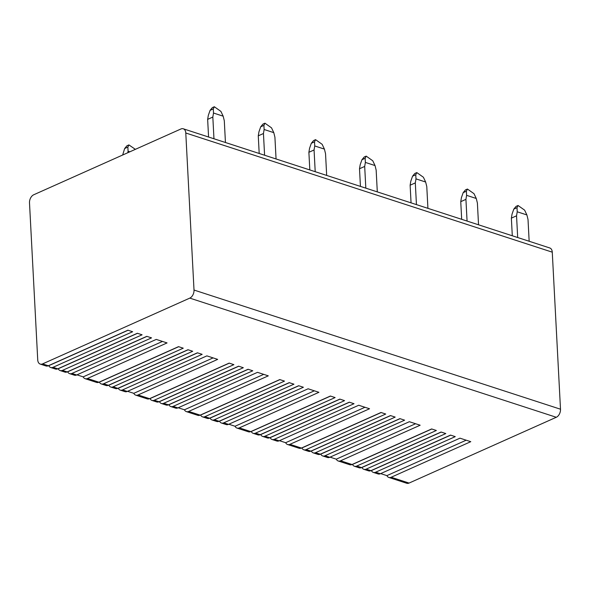 <?xml version="1.0" encoding="UTF-8"?>
<svg xmlns="http://www.w3.org/2000/svg" width="590" height="590" viewBox="0 0 590 590"><rect width="100%" height="100%" fill="white"/><g stroke="black" fill="none" stroke-linecap="round" stroke-linejoin="round"><path stroke-width="0.89" d="M37.73 359.885A6.556 4.27 -72 0 0 40.231 364.089A6.556 4.27 -72 0 0 42.576 363.897L189.796 298.112A6.556 4.27 -72 0 0 194.014 290.044L185.784 133.001A6.556 4.27 -72 0 0 183.276 128.79A6.556 4.27 -72 0 0 180.931 128.981L33.711 194.774A6.556 4.27 -72 0 0 29.5 202.842L37.73 359.885M67.511 371.774L67.666 371.825A6.556 4.27 -72 0 0 69.591 373.64A6.556 4.27 -72 0 0 71.936 373.448L151.534 337.878L146.807 336.337L67.208 371.906L62.488 370.373A6.556 4.27 -72 0 1 60.143 370.564A6.556 4.27 -72 0 1 58.211 368.75L58.063 368.706M60.143 370.564L64.87 372.098A6.556 4.27 -72 0 0 67.208 371.906M48.616 365.63L48.764 365.682A6.556 4.27 -72 0 0 50.696 367.496L55.423 369.03A6.556 4.27 -72 0 0 57.761 368.839L137.359 333.269L142.087 334.803L62.488 370.373M50.696 367.496A6.556 4.27 -72 0 0 53.041 367.305L132.632 331.728L127.912 330.194L48.314 365.763L42.576 363.897M40.231 364.089L45.968 365.955A6.556 4.27 -72 0 0 48.314 365.763M183.276 128.79L549.769 247.962A6.556 4.27 108 0 1 552.27 252.166L560.5 409.209A6.556 4.27 108 0 1 556.289 417.277L409.069 483.07A6.556 4.27 108 0 1 406.724 483.262L388.84 477.443A6.556 4.27 -72 0 0 391.177 477.251L470.776 441.681L459.979 438.171L380.38 473.741L375.653 472.207A6.556 4.27 -72 0 1 373.315 472.398A6.556 4.27 -72 0 1 371.383 470.584L371.235 470.532M380.683 473.608L386.907 475.628A6.556 4.27 -72 0 0 388.84 477.443M373.315 472.398L378.035 473.932A6.556 4.27 -72 0 0 380.38 473.741M361.788 467.464L361.935 467.509A6.556 4.27 -72 0 0 363.868 469.323L368.588 470.857A6.556 4.27 -72 0 0 370.933 470.665L450.531 435.096L455.251 436.637L375.653 472.207M363.868 469.323A6.556 4.27 -72 0 0 366.206 469.131L445.804 433.562L441.077 432.027L361.486 467.597L356.758 466.056A6.556 4.27 -72 0 1 354.413 466.248A6.556 4.27 -72 0 1 352.488 464.433L352.333 464.389M354.413 466.248L359.14 467.789A6.556 4.27 -72 0 0 361.486 467.597M330.061 457.147L336.285 459.168A6.556 4.27 -72 0 0 338.218 460.982L349.693 464.714A6.556 4.27 -72 0 0 352.031 464.522L431.629 428.952L436.357 430.486L356.758 466.056M338.218 460.982A6.556 4.27 -72 0 0 340.563 460.79L420.154 425.22L409.357 421.71L329.758 457.279L325.038 455.746A6.556 4.27 -72 0 1 322.693 455.937A6.556 4.27 -72 0 1 320.761 454.123L320.613 454.071M322.693 455.937L327.421 457.471A6.556 4.27 -72 0 0 329.758 457.279M311.166 451.003L311.314 451.048A6.556 4.27 -72 0 0 313.246 452.862L317.966 454.403A6.556 4.27 -72 0 0 320.311 454.212L399.909 418.635L404.629 420.176L325.038 455.746M313.246 452.862A6.556 4.27 -72 0 0 315.584 452.67L395.182 417.101L390.462 415.567L310.864 451.136L306.136 449.602A6.556 4.27 -72 0 1 303.798 449.794A6.556 4.27 -72 0 1 301.866 447.98L301.719 447.928M303.798 449.794L308.518 451.328A6.556 4.27 -72 0 0 310.864 451.136M279.446 440.686L285.663 442.707A6.556 4.27 -72 0 0 287.596 444.521L299.071 448.252A6.556 4.27 -72 0 0 301.416 448.061L381.007 412.491L385.735 414.033L306.136 449.602M287.596 444.521A6.556 4.27 -72 0 0 289.941 444.329L369.539 408.759L358.735 405.249L279.144 440.819L274.416 439.285A6.556 4.27 -72 0 1 272.071 439.476A6.556 4.27 -72 0 1 270.146 437.662L269.991 437.61M272.071 439.476L276.798 441.01A6.556 4.27 -72 0 0 279.144 440.819M260.544 434.542L260.692 434.587A6.556 4.27 -72 0 0 262.624 436.401L267.351 437.942A6.556 4.27 -72 0 0 269.689 437.75L349.287 402.181L354.015 403.715L274.416 439.285M262.624 436.401A6.556 4.27 -72 0 0 264.969 436.209L344.567 400.64L339.84 399.106L260.242 434.675L255.522 433.141A6.556 4.27 -72 0 1 253.176 433.333A6.556 4.27 -72 0 1 251.244 431.519L251.097 431.467M253.176 433.333L257.896 434.867A6.556 4.27 -72 0 0 260.242 434.675M228.824 424.225L235.049 426.253A6.556 4.27 -72 0 0 236.974 428.067L248.449 431.799A6.556 4.27 -72 0 0 250.794 431.607L330.393 396.03L335.113 397.572L255.522 433.141M236.974 428.067A6.556 4.27 -72 0 0 239.319 427.875L318.917 392.306L308.12 388.788L228.522 424.365L223.794 422.824A6.556 4.27 -72 0 1 221.457 423.015A6.556 4.27 -72 0 1 219.524 421.201L219.377 421.157M221.457 423.015L226.177 424.557A6.556 4.27 -72 0 0 228.522 424.365M209.922 418.081L210.077 418.133A6.556 4.27 -72 0 0 212.002 419.947L216.729 421.481A6.556 4.27 -72 0 0 219.074 421.29L298.665 385.72L303.393 387.254L223.794 422.824M212.002 419.947A6.556 4.27 -72 0 0 214.347 419.755L293.945 384.186L289.218 382.645L209.62 418.214L204.9 416.68A6.556 4.27 -72 0 1 202.554 416.872A6.556 4.27 -72 0 1 200.622 415.058L200.475 415.006M202.554 416.872L207.282 418.406A6.556 4.27 -72 0 0 209.62 418.214M178.202 407.764L184.427 409.792A6.556 4.27 -72 0 0 186.359 411.606L197.834 415.338A6.556 4.27 -72 0 0 200.172 415.146L279.771 379.577L284.498 381.111L204.9 416.68M186.359 411.606A6.556 4.27 -72 0 0 188.697 411.414L268.295 375.845L257.498 372.334L177.9 407.904L173.18 406.363A6.556 4.27 -72 0 1 170.834 406.554A6.556 4.27 -72 0 1 168.902 404.74L168.755 404.696M170.834 406.554L175.555 408.096A6.556 4.27 -72 0 0 177.9 407.904M159.307 401.62L159.455 401.672A6.556 4.27 -72 0 0 161.387 403.486L166.107 405.02A6.556 4.27 -72 0 0 168.452 404.829L248.051 369.259L252.771 370.793L173.18 406.363M161.387 403.486A6.556 4.27 -72 0 0 163.725 403.295L243.323 367.725L238.596 366.183L159.005 401.761L154.278 400.219A6.556 4.27 -72 0 1 151.932 400.411A6.556 4.27 -72 0 1 150.008 398.597L149.853 398.552M151.932 400.411L156.66 401.945A6.556 4.27 -72 0 0 159.005 401.761M127.58 391.31L133.805 393.331A6.556 4.27 -72 0 0 135.737 395.145L147.212 398.877A6.556 4.27 -72 0 0 149.55 398.685L229.149 363.116L233.876 364.65L154.278 400.219M135.737 395.145A6.556 4.27 -72 0 0 138.082 394.953L217.673 359.384L206.876 355.873L127.278 391.443L122.558 389.909A6.556 4.27 -72 0 1 120.213 390.101A6.556 4.27 -72 0 1 118.28 388.286L118.133 388.235M120.213 390.101L124.94 391.635A6.556 4.27 -72 0 0 127.278 391.443M108.685 385.159L108.833 385.211A6.556 4.27 -72 0 0 110.765 387.025L115.493 388.559A6.556 4.27 -72 0 0 117.83 388.368L197.429 352.798L202.156 354.332L122.558 389.909M110.765 387.025A6.556 4.27 -72 0 0 113.11 386.834L192.701 351.264L187.981 349.73L108.383 385.3L103.656 383.758A6.556 4.27 -72 0 1 101.318 383.95A6.556 4.27 -72 0 1 99.385 382.136L99.238 382.091M101.318 383.95L106.038 385.491A6.556 4.27 -72 0 0 108.383 385.3M76.966 374.849L83.183 376.87A6.556 4.27 -72 0 0 85.115 378.684L96.59 382.416A6.556 4.27 -72 0 0 98.936 382.224L178.527 346.655L183.254 348.189L103.656 383.758M85.115 378.684A6.556 4.27 -72 0 0 87.46 378.492L167.059 342.923L156.254 339.412L76.663 374.982L71.936 373.448M69.591 373.64L74.318 375.174A6.556 4.27 -72 0 0 76.663 374.982M48.764 365.682L128.059 330.245M526.892 214.937L517.224 211.795L517.01 207.673L518.042 205.497L524.628 210.151L526.892 214.937L528.021 219.546L529.156 241.258M512.297 235.779L511.368 218.13L516.545 215.815L517.688 237.527M518.042 205.497L516.058 206.389L513.802 209.111L512.046 214.111L511.368 218.13M517.224 211.795L516.545 215.815M476.27 198.476L466.601 195.334L466.388 191.219L467.428 189.036L474.006 193.69L476.27 198.476L477.399 203.085L478.542 224.797M461.675 219.318L460.753 201.669L465.93 199.354L467.066 221.073M467.428 189.036L465.436 189.928L463.18 192.65L461.424 197.65L460.753 201.669M466.601 195.334L465.93 199.354M425.648 182.022L415.987 178.873L415.773 174.758L416.805 172.582L423.384 177.229L425.648 182.022L426.784 186.624L427.92 208.344M411.053 202.857L410.131 185.208L415.308 182.9L416.444 204.612M416.805 172.582L414.814 173.467L412.558 176.189L410.81 181.189L410.131 185.208M415.987 178.873L415.308 182.9M375.034 165.561L365.365 162.42L365.151 158.297L366.183 156.121L372.762 160.775L375.034 165.561L376.162 170.171L377.298 191.883M360.431 186.396L359.509 168.747L364.686 166.439L365.822 188.151M366.183 156.121L364.192 157.006L361.943 159.728L360.188 164.728L359.509 168.747M365.365 162.42L364.686 166.439M324.411 149.1L314.743 145.959L314.529 141.836L315.569 139.66L322.147 144.314L324.411 149.1L325.54 153.71L326.676 175.422M309.816 169.935L308.887 152.294L314.064 149.978L315.207 171.69M315.569 139.66L313.578 140.553L311.321 143.274L309.566 148.274L308.887 152.294M314.743 145.959L314.064 149.978M273.79 132.639L264.128 129.498L263.914 125.375L264.947 123.199L271.525 127.853L273.79 132.639L274.918 137.249L276.061 158.961M259.194 153.481L258.272 135.833L263.45 133.517L264.586 155.229M264.947 123.199L262.956 124.092L260.699 126.813L258.951 131.813L258.272 135.833M264.128 129.498L263.45 133.517M223.168 116.178L213.506 113.037L213.292 108.914L214.325 106.738L220.903 111.392L223.168 116.178L224.303 120.788L225.439 142.5M129.889 151.8L128.082 151.21L127.831 152.714M208.572 137.02L207.651 119.372L212.828 117.056L213.964 138.768M128.082 151.21L127.868 147.087L128.908 144.911L126.916 145.804L124.66 148.525L122.654 155.03M214.325 106.738L212.334 107.631L210.084 110.352L208.329 115.352L207.651 119.372M213.506 113.037L212.828 117.056M128.908 144.911L135.376 149.344M386.907 475.628L466.203 440.192M371.383 470.584L450.679 435.147M361.935 467.509L441.231 432.072M352.488 464.433L431.777 429.004M336.285 459.168L415.581 423.731M320.761 454.123L400.057 418.686M311.314 451.048L390.61 415.611M301.866 447.98L381.162 412.543M285.663 442.707L364.959 407.277M270.146 437.662L349.435 402.225M260.692 434.587L339.988 399.157M251.244 431.519L330.54 396.082M235.049 426.253L314.345 390.816M219.524 421.201L298.82 385.764M210.077 418.133L289.366 382.696M200.622 415.058L279.918 379.621M184.427 409.792L263.723 374.355M168.902 404.74L248.198 369.31M159.455 401.672L238.751 366.235M150.008 398.597L229.296 363.16M133.805 393.331L213.101 357.894M118.28 388.286L197.576 352.85M108.833 385.211L188.129 349.774M99.385 382.136L178.681 346.706M83.183 376.87L162.479 341.433M67.666 371.825L146.954 336.389M58.211 368.75L137.507 333.313M57.761 368.839L53.041 367.305M409.069 483.07L391.177 477.251M370.933 470.665L366.206 469.131M352.031 464.522L340.563 460.79M320.311 454.212L315.584 452.67M301.416 448.061L289.941 444.329M269.689 437.75L264.969 436.209M250.794 431.607L239.319 427.875M219.074 421.29L214.347 419.755M200.172 415.146L188.697 411.414M168.452 404.829L163.725 403.295M149.55 398.685L138.082 394.953M117.83 388.368L113.11 386.834M98.936 382.224L87.46 378.492M556.289 417.277L189.796 298.112M560.5 409.209L194.014 290.044M552.27 252.166L185.784 133.001M513.802 209.111L517.01 207.673M463.18 192.65L466.388 191.219M412.558 176.189L415.773 174.758M361.943 159.728L365.151 158.297M311.321 143.274L314.529 141.836M260.699 126.813L263.914 125.375M124.66 148.525L127.868 147.087M210.084 110.352L213.292 108.914"/></g></svg>
